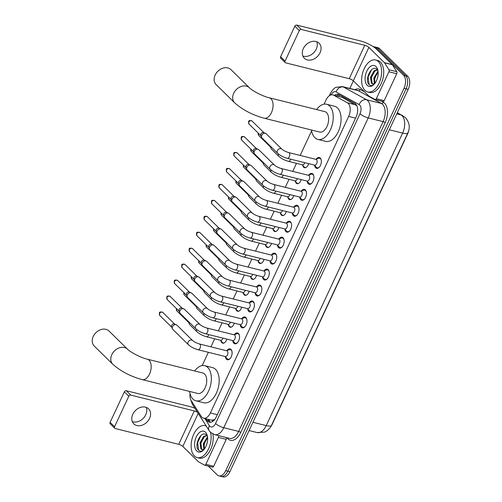 <?xml version="1.0" encoding="UTF-8"?>
<svg xmlns="http://www.w3.org/2000/svg" width="502" height="502" viewBox="0 0 502 502"><rect width="100%" height="100%" fill="white"/><g stroke="black" fill="none" stroke-linecap="round" stroke-linejoin="round"><path stroke-width="0.75" d="M308.655 163.652A5.265 3.031 104 0 1 304.526 167.724A5.265 3.031 104 0 1 303.654 167.216A5.265 3.031 104 0 1 302.737 165.371M301.219 179.603A5.265 3.031 104 0 1 297.09 183.669A5.265 3.031 104 0 1 296.218 183.167A5.265 3.031 104 0 1 295.301 181.322M293.783 195.554A5.265 3.031 104 0 1 289.654 199.62A5.265 3.031 104 0 1 288.775 199.118A5.265 3.031 104 0 1 287.866 197.273M286.347 211.505A5.265 3.031 104 0 1 282.218 215.571A5.265 3.031 104 0 1 281.34 215.069A5.265 3.031 104 0 1 280.423 213.218M278.905 227.45A5.265 3.031 104 0 1 274.776 231.522A5.265 3.031 104 0 1 273.904 231.014A5.265 3.031 104 0 1 272.988 229.169M271.469 243.401A5.265 3.031 104 0 1 267.34 247.473A5.265 3.031 104 0 1 266.468 246.965A5.265 3.031 104 0 1 265.552 245.12M264.033 259.352A5.265 3.031 104 0 1 259.904 263.424A5.265 3.031 104 0 1 259.026 262.916A5.265 3.031 104 0 1 258.116 261.071M256.591 275.303A5.265 3.031 104 0 1 252.462 279.369A5.265 3.031 104 0 1 251.59 278.867A5.265 3.031 104 0 1 250.674 277.022M249.155 291.254A5.265 3.031 104 0 1 245.026 295.32A5.265 3.031 104 0 1 244.154 294.818A5.265 3.031 104 0 1 243.238 292.973M241.719 307.205A5.265 3.031 104 0 1 237.59 311.271A5.265 3.031 104 0 1 236.712 310.769A5.265 3.031 104 0 1 235.802 308.918M234.283 323.15A5.265 3.031 104 0 1 230.154 327.222A5.265 3.031 104 0 1 229.276 326.714A5.265 3.031 104 0 1 228.366 324.869M226.841 339.101A5.265 3.031 104 0 1 222.712 343.173A5.265 3.031 104 0 1 221.84 342.665A5.265 3.031 104 0 1 220.924 340.82M316.16 159.172A5.604 3.219 104 0 1 319.31 157.477A5.604 3.219 104 0 1 320.238 158.017A5.604 3.219 104 0 1 320.816 164.568A5.604 3.219 104 0 1 316.599 168.352A5.604 3.219 104 0 1 315.67 167.812A5.604 3.219 104 0 1 314.616 165.378M308.717 175.123A5.604 3.219 104 0 1 311.867 173.428A5.604 3.219 104 0 1 312.802 173.962A5.604 3.219 104 0 1 313.38 180.513A5.604 3.219 104 0 1 309.163 184.303A5.604 3.219 104 0 1 308.228 183.763A5.604 3.219 104 0 1 307.174 181.322M301.282 191.074A5.604 3.219 104 0 1 304.432 189.379A5.604 3.219 104 0 1 305.36 189.913A5.604 3.219 104 0 1 305.944 196.464A5.604 3.219 104 0 1 301.721 200.254A5.604 3.219 104 0 1 300.792 199.714A5.604 3.219 104 0 1 299.738 197.273M293.846 207.025A5.604 3.219 104 0 1 296.996 205.324A5.604 3.219 104 0 1 297.924 205.864A5.604 3.219 104 0 1 298.508 212.415A5.604 3.219 104 0 1 294.285 216.199A5.604 3.219 104 0 1 293.356 215.665A5.604 3.219 104 0 1 292.302 213.224M286.41 222.976A5.604 3.219 104 0 1 289.56 221.275A5.604 3.219 104 0 1 290.489 221.815A5.604 3.219 104 0 1 291.066 228.366A5.604 3.219 104 0 1 286.849 232.15A5.604 3.219 104 0 1 285.92 231.617A5.604 3.219 104 0 1 284.86 229.176M278.968 238.927A5.604 3.219 104 0 1 282.118 237.226A5.604 3.219 104 0 1 283.053 237.766A5.604 3.219 104 0 1 283.63 244.317A5.604 3.219 104 0 1 279.413 248.101A5.604 3.219 104 0 1 278.478 247.568A5.604 3.219 104 0 1 277.424 245.127M271.532 254.872A5.604 3.219 104 0 1 274.682 253.177A5.604 3.219 104 0 1 275.611 253.717A5.604 3.219 104 0 1 276.194 260.268A5.604 3.219 104 0 1 271.971 264.052A5.604 3.219 104 0 1 271.042 263.512A5.604 3.219 104 0 1 269.988 261.078M264.096 270.823A5.604 3.219 104 0 1 267.246 269.128A5.604 3.219 104 0 1 268.175 269.662A5.604 3.219 104 0 1 268.752 276.213A5.604 3.219 104 0 1 264.535 280.003A5.604 3.219 104 0 1 263.606 279.463A5.604 3.219 104 0 1 262.552 277.022M256.654 286.774A5.604 3.219 104 0 1 259.804 285.08A5.604 3.219 104 0 1 260.739 285.613A5.604 3.219 104 0 1 261.316 292.164A5.604 3.219 104 0 1 257.099 295.954A5.604 3.219 104 0 1 256.164 295.414A5.604 3.219 104 0 1 255.11 292.973M249.218 302.725A5.604 3.219 104 0 1 252.368 301.024A5.604 3.219 104 0 1 253.303 301.564A5.604 3.219 104 0 1 253.88 308.115A5.604 3.219 104 0 1 249.663 311.899A5.604 3.219 104 0 1 248.728 311.365A5.604 3.219 104 0 1 247.674 308.925M241.782 318.676A5.604 3.219 104 0 1 244.932 316.975A5.604 3.219 104 0 1 245.861 317.515A5.604 3.219 104 0 1 246.444 324.066A5.604 3.219 104 0 1 242.221 327.85A5.604 3.219 104 0 1 241.293 327.317A5.604 3.219 104 0 1 240.238 324.876M234.346 334.627A5.604 3.219 104 0 1 237.496 332.926A5.604 3.219 104 0 1 238.425 333.466A5.604 3.219 104 0 1 239.002 340.017A5.604 3.219 104 0 1 234.785 343.801A5.604 3.219 104 0 1 233.857 343.268A5.604 3.219 104 0 1 232.796 340.827M226.904 350.572A5.604 3.219 104 0 1 230.054 348.877A5.604 3.219 104 0 1 230.989 349.417A5.604 3.219 104 0 1 231.566 355.968A5.604 3.219 104 0 1 227.35 359.752A5.604 3.219 104 0 1 226.415 359.212A5.604 3.219 104 0 1 225.36 356.778M190.038 393.675A9.877 5.679 -76 0 0 191.206 400.615L201.189 416.334A9.877 5.679 -76 0 0 201.898 417.225A9.877 5.679 -76 0 0 203.542 418.172A9.877 5.679 -76 0 0 210.382 412.958L348.658 116.426A9.877 5.679 -76 0 0 347.397 102.784L333.623 95.192A9.877 5.679 -76 0 0 332.82 94.872A9.877 5.679 -76 0 0 325.98 100.08L324.072 104.165M203.542 418.172L211.687 420.199L214.266 419.634A3.294 1.895 -76 0 0 214.618 419.622M214.931 419.208A9.877 5.679 104 0 1 214.266 419.634M271.124 426.072A8.885 5.108 -76 0 0 272.348 423.995L407.674 133.783A8.885 5.108 -76 0 0 408.835 130.1M356.828 105.702L342.119 97.306L332.82 94.872M311.623 130.871L300.165 155.432M296.481 163.345L292.729 171.383M289.039 179.289L285.293 187.334M281.603 195.24L277.857 203.279M274.167 211.191L270.415 219.23M266.725 227.142L262.979 235.181M259.289 243.093L255.543 251.132M251.853 259.045L248.101 267.083M244.418 274.989L240.665 283.034M236.975 290.94L233.229 298.979M229.539 306.891L225.793 314.93M222.104 322.842L218.351 330.881M214.661 338.794L210.915 346.832M208.368 352.304L202.168 365.588M373.118 46.567A9.877 5.679 104 0 1 373.733 46.661A9.877 5.679 104 0 1 375.37 47.608L403.583 75.3L405.672 75.821A9.877 5.679 104 0 1 406.099 88.829L227.814 471.171A9.877 5.679 104 0 1 220.968 476.379A9.877 5.679 104 0 0 227.814 471.171L406.099 88.829A9.877 5.679 104 0 0 405.672 75.821L377.466 48.129L405.672 75.821L407.762 76.342A9.877 5.679 104 0 1 408.189 89.35L229.903 471.692A9.877 5.679 104 0 1 223.064 476.9L218.878 475.858A9.877 5.679 104 0 1 217.24 474.911L208.242 466.082M373.733 46.661L375.822 47.182A9.877 5.679 104 0 1 377.466 48.129A9.877 5.679 104 0 0 375.822 47.182L377.912 47.703A9.877 5.679 104 0 1 379.556 48.65L407.762 76.342M206.015 418.787L207.019 420.369A9.877 5.679 -76 0 0 207.734 421.26A9.877 5.679 -76 0 0 209.372 422.207A9.877 5.679 -76 0 0 216.211 416.999L356.106 117.004A9.877 5.679 -76 0 0 354.845 103.362L339.007 94.627A9.877 5.679 -76 0 0 338.197 94.307A9.877 5.679 -76 0 0 334.545 95.298M210.463 422.295A9.877 5.679 104 0 1 209.823 421.78A9.877 5.679 104 0 1 209.108 420.889L208.104 419.308M403.583 75.3A9.877 5.679 104 0 1 404.01 88.308L225.724 470.65A9.877 5.679 104 0 1 218.878 475.858M349.838 88.446L353.377 80.86M336.635 95.819A9.877 5.679 104 0 1 339.214 94.74M210.545 432.36A16.459 9.463 104 0 1 207.966 450.062A16.459 9.463 104 0 1 197.148 457.579A16.459 9.463 104 0 1 194.412 456.004A16.459 9.463 104 0 1 192.712 436.753A16.459 9.463 104 0 1 205.105 425.633A16.459 9.463 104 0 1 206.228 426.054M212.886 434.017A16.459 9.463 104 0 1 209.748 451.147A16.459 9.463 104 0 1 199.238 458.1L197.148 457.579M196.746 450.991A10.73 6.168 104 0 1 196.282 436.853A10.73 6.168 104 0 1 205.5 432.222A10.73 6.168 104 0 1 207.175 435.247A10.73 6.168 104 0 1 203.486 450.062A10.73 6.168 104 0 1 196.746 450.991M207.47 436.527L206.554 435.152C201.396 429.342 193.647 445.525 198.441 450.037C199.664 451.392 201.139 451.543 202.852 450.489L203.787 449.742M206.906 435.567L204.414 436.665L200.831 443.034L201.666 449.001L202.375 449.547M206.749 435.366L203.586 436.458L199.997 442.827L200.831 448.794L201.653 449.384A7.442 4.28 104 0 0 201.942 449.478A7.442 4.28 104 0 0 204.483 448.882M207.602 437.606L204.145 443.862L204.408 448.926M207.514 436.853L203.316 443.655L203.862 449.24M207.295 442.281L206.554 444.923M204.113 449.353L201.653 449.384M206.115 439.25L204.251 444.345L203.994 447.426M202.795 438.422L200.938 443.517L200.674 446.604M201.026 435.416L197.619 442.689L198.692 450.313M146.277 407.379A10.536 8.164 -45.5 0 1 145.775 414.727A10.536 8.164 -45.5 0 1 132.315 421.605M132.817 414.257A10.536 8.164 134.5 0 0 133.802 423.857A10.536 8.164 134.5 0 0 149.54 418.423A10.536 8.164 134.5 0 0 148.561 408.823A10.536 8.164 134.5 0 0 132.817 414.257M226.402 437.587A1.644 0.948 104 0 1 226.239 439.363L218.401 437.411L205.845 464.331L213.689 466.283A1.644 0.948 104 0 1 212.547 467.155A1.644 0.948 104 0 1 212.415 467.098M226.239 439.363L213.689 466.283M194.927 408.258A13.165 3.451 25 0 0 189.831 406.557L126.322 390.738L130.777 395.112L194.28 410.931A3.294 0.866 -155 0 1 197.556 412.393M114.72 428.244L110.264 423.87A1.644 1.274 -45.5 0 1 110.114 422.37L114.569 426.744A1.644 1.274 134.5 0 0 114.72 428.244A1.644 1.274 134.5 0 0 115.203 428.513L178.712 444.326A3.294 0.866 -155 0 1 182.81 446.435L198.334 461.677A1.644 0.948 -76 0 0 198.472 461.784L204.571 465.147A1.644 0.948 -76 0 0 204.709 465.203A1.644 0.948 -76 0 0 205.845 464.331M130.777 395.112A1.644 1.274 134.5 0 0 128.801 396.229L124.345 391.855L110.114 422.37M124.345 391.855A1.644 1.274 -45.5 0 1 126.322 390.738M128.801 396.229L114.569 426.744M218.401 437.411A1.644 0.948 -76 0 0 218.565 435.636M378.339 61.57A16.459 9.463 104 0 1 380.039 80.816A16.459 9.463 104 0 1 367.646 91.935A16.459 9.463 104 0 1 364.91 90.36A16.459 9.463 104 0 1 363.21 71.115A16.459 9.463 104 0 1 375.603 59.995A16.459 9.463 104 0 1 378.339 61.57M375.603 59.995L377.692 60.516A16.459 9.463 104 0 1 380.428 62.091A16.459 9.463 104 0 1 382.129 81.337A16.459 9.463 104 0 1 369.736 92.456L367.646 91.935M367.251 85.353A10.73 6.168 104 0 1 366.786 71.215A10.73 6.168 104 0 1 376.004 66.578A10.73 6.168 104 0 1 377.68 69.609A10.73 6.168 104 0 1 373.99 84.424A10.73 6.168 104 0 1 367.251 85.353M377.968 70.889L377.058 69.508C371.894 63.704 364.151 79.887 368.939 84.399C370.169 85.754 371.637 85.905 373.356 84.844L374.285 84.104M377.404 69.929L374.919 71.027L371.329 77.396L372.164 83.363L372.873 83.903M377.247 69.728L374.084 70.82L370.501 77.189L371.336 83.156L372.158 83.746A7.442 4.28 104 0 0 372.44 83.834A7.442 4.28 104 0 0 374.988 83.238M378.1 71.962L374.649 78.218L374.912 83.288M378.019 71.209L373.821 78.017L374.36 83.596M377.799 76.643L377.058 79.285M374.617 83.715L372.158 83.746M376.619 73.606L374.756 78.707L374.498 81.788M373.3 72.777L371.436 77.879L371.179 80.96M371.53 69.778L368.117 77.051L369.196 84.669M109.003 331.019A10.536 8.164 134.5 0 0 93.259 336.453A10.536 8.164 134.5 0 0 94.244 346.054L112.806 364.276A10.536 8.164 -45.5 0 1 111.82 354.676A10.536 8.164 -45.5 0 1 127.564 349.241L109.003 331.019M147.318 359.187A10.536 6.055 -76 0 1 149.069 360.191A10.536 6.055 -76 0 1 149.521 374.072A10.536 6.055 -76 0 1 142.229 379.631L197.788 393.468A10.536 6.055 -76 0 0 205.72 386.352A10.536 6.055 -76 0 0 204.628 374.034A10.536 6.055 -76 0 0 202.883 373.024L147.318 359.187C141.075 357.895 129.805 351.846 127.564 349.241M194.663 370.978A18.103 10.41 104 0 1 204.709 365.676A18.103 10.41 104 0 1 207.721 367.414A18.103 10.41 104 0 1 209.591 388.586A18.103 10.41 104 0 1 195.956 400.816A18.103 10.41 104 0 1 192.95 399.084A18.103 10.41 104 0 1 189.574 391.422M204.709 365.676L212.553 367.627A18.103 10.41 104 0 1 215.559 369.365A18.103 10.41 104 0 1 217.435 390.537A18.103 10.41 104 0 1 203.799 402.767L195.956 400.816M230.907 69.602A10.536 8.164 134.5 0 0 215.163 75.036A10.536 8.164 134.5 0 0 216.149 84.637L234.704 102.854A10.536 8.164 -45.5 0 1 233.719 93.253A10.536 8.164 -45.5 0 1 249.463 87.819L230.907 69.602M269.223 97.764A10.536 6.055 -76 0 1 270.967 98.775A10.536 6.055 -76 0 1 271.425 112.655A10.536 6.055 -76 0 1 264.127 118.208L319.692 132.051A10.536 6.055 -76 0 0 327.624 124.935A10.536 6.055 -76 0 0 326.532 112.617A10.536 6.055 -76 0 0 324.781 111.607L269.223 97.764C262.979 96.472 251.703 90.423 249.463 87.819M316.567 109.561A18.103 10.41 104 0 1 326.614 104.259A18.103 10.41 104 0 1 329.619 105.991A18.103 10.41 104 0 1 331.496 127.163A18.103 10.41 104 0 1 317.86 139.399A18.103 10.41 104 0 1 314.854 137.661A18.103 10.41 104 0 1 311.472 130.005M326.614 104.259L334.451 106.211A18.103 10.41 104 0 1 337.463 107.943A18.103 10.41 104 0 1 339.333 129.114A18.103 10.41 104 0 1 325.698 141.351L317.86 139.399M227.073 358.61A4.938 2.836 -76 0 0 227.136 358.692A4.938 2.836 -76 0 0 227.211 358.761A4.938 2.836 -76 0 0 228.033 359.237A4.938 2.836 -76 0 0 230.161 358.484M231.943 351.312A4.938 2.836 -76 0 0 231.24 350.126A4.938 2.836 -76 0 0 230.418 349.656A4.938 2.836 -76 0 0 229.376 349.718L226.502 350.716M225.373 356.539A2.962 1.701 -76 0 0 227.601 354.537A2.962 1.701 -76 0 0 227.299 351.074A2.962 1.701 -76 0 0 226.804 350.791L199.413 343.964A2.962 1.701 -76 0 1 199.909 344.253A2.962 1.701 -76 0 1 200.11 347.986A2.962 1.701 -76 0 1 197.983 349.718L225.373 356.539M192.58 340.513A2.962 2.297 -45.5 0 0 188.231 341.875A2.962 2.297 -45.5 0 0 188.15 342.038A2.962 2.297 -45.5 0 0 188.426 344.736L172.776 329.375A2.962 2.297 -45.5 0 1 172.374 328.785A2.962 2.297 -45.5 0 1 172.5 326.676A2.962 2.297 -45.5 0 1 176.064 324.668A2.962 2.297 -45.5 0 1 176.327 324.756A2.962 2.297 -45.5 0 1 176.93 325.145L192.58 340.513C194.199 341.912 196.483 343.067 199.413 343.964M172.374 328.785L171.577 326.902A2.14 1.657 -45.5 0 1 171.671 325.384A2.14 1.657 -45.5 0 1 174.244 323.934A2.14 1.657 -45.5 0 1 174.432 323.997A2.14 1.657 -45.5 0 1 174.614 324.085M234.509 342.659A4.938 2.836 -76 0 0 234.578 342.74A4.938 2.836 -76 0 0 234.647 342.816A4.938 2.836 -76 0 0 235.469 343.286A4.938 2.836 -76 0 0 237.597 342.533M239.385 335.361A4.938 2.836 -76 0 0 238.676 334.175A4.938 2.836 -76 0 0 237.854 333.704A4.938 2.836 -76 0 0 236.812 333.767L233.945 334.765M232.809 340.588A2.962 1.701 -76 0 0 235.043 338.586A2.962 1.701 -76 0 0 234.735 335.123A2.962 1.701 -76 0 0 234.239 334.84L206.855 328.019A2.962 1.701 -76 0 1 207.345 328.302A2.962 1.701 -76 0 1 207.546 332.035A2.962 1.701 -76 0 1 205.418 333.767L232.809 340.588M200.016 324.562A2.962 2.297 -45.5 0 0 195.667 325.93A2.962 2.297 -45.5 0 0 195.585 326.087A2.962 2.297 -45.5 0 0 195.868 328.791L180.218 313.424A2.962 2.297 -45.5 0 1 179.816 312.834A2.962 2.297 -45.5 0 1 179.942 310.725A2.962 2.297 -45.5 0 1 183.5 308.724A2.962 2.297 -45.5 0 1 183.763 308.805A2.962 2.297 -45.5 0 1 184.366 309.201L200.016 324.562C201.641 325.967 203.919 327.116 206.855 328.019M179.816 312.834L179.019 310.951A2.14 1.657 -45.5 0 1 179.107 309.433A2.14 1.657 -45.5 0 1 181.68 307.983A2.14 1.657 -45.5 0 1 181.868 308.046A2.14 1.657 -45.5 0 1 182.057 308.134M241.945 326.714A4.938 2.836 -76 0 0 242.014 326.789A4.938 2.836 -76 0 0 242.083 326.865A4.938 2.836 -76 0 0 242.905 327.335A4.938 2.836 -76 0 0 245.032 326.589M246.821 319.41A4.938 2.836 -76 0 0 246.112 318.224A4.938 2.836 -76 0 0 245.296 317.753A4.938 2.836 -76 0 0 244.248 317.816L241.38 318.814M240.245 324.637A2.962 1.701 -76 0 0 242.479 322.635A2.962 1.701 -76 0 0 242.171 319.172A2.962 1.701 -76 0 0 241.682 318.889L214.291 312.068A2.962 1.701 -76 0 1 214.781 312.351A2.962 1.701 -76 0 1 214.981 316.091A2.962 1.701 -76 0 1 212.861 317.816L240.245 324.637M207.452 308.611A2.962 2.297 -45.5 0 0 203.109 309.979A2.962 2.297 -45.5 0 0 203.028 310.136A2.962 2.297 -45.5 0 0 203.304 312.84L187.654 297.479A2.962 2.297 -45.5 0 1 187.252 296.883A2.962 2.297 -45.5 0 1 187.378 294.774A2.962 2.297 -45.5 0 1 190.936 292.773A2.962 2.297 -45.5 0 1 191.206 292.854A2.962 2.297 -45.5 0 1 191.802 293.25L207.452 308.611C209.077 310.016 211.355 311.165 214.291 312.068M187.252 296.883L186.455 295A2.14 1.657 -45.5 0 1 186.543 293.482A2.14 1.657 -45.5 0 1 189.116 292.032A2.14 1.657 -45.5 0 1 189.31 292.095A2.14 1.657 -45.5 0 1 189.492 292.183M249.381 310.763A4.938 2.836 -76 0 0 249.45 310.838A4.938 2.836 -76 0 0 249.525 310.914A4.938 2.836 -76 0 0 250.341 311.384A4.938 2.836 -76 0 0 252.468 310.638M254.257 303.465A4.938 2.836 -76 0 0 253.554 302.273A4.938 2.836 -76 0 0 252.732 301.802A4.938 2.836 -76 0 0 251.684 301.865L248.816 302.863M247.687 308.686A2.962 1.701 -76 0 0 249.914 306.684A2.962 1.701 -76 0 0 249.607 303.221A2.962 1.701 -76 0 0 249.117 302.938L221.727 296.117A2.962 1.701 -76 0 1 222.223 296.4A2.962 1.701 -76 0 1 222.424 300.14A2.962 1.701 -76 0 1 220.296 301.865L247.687 308.686M214.894 292.66A2.962 2.297 -45.5 0 0 210.545 294.028A2.962 2.297 -45.5 0 0 210.463 294.191A2.962 2.297 -45.5 0 0 210.74 296.889L195.09 281.528A2.962 2.297 -45.5 0 1 194.688 280.932A2.962 2.297 -45.5 0 1 194.814 278.83A2.962 2.297 -45.5 0 1 198.378 276.822A2.962 2.297 -45.5 0 1 198.641 276.909A2.962 2.297 -45.5 0 1 199.244 277.299L214.894 292.66C216.513 294.065 218.797 295.214 221.727 296.117M194.688 280.932L193.891 279.056A2.14 1.657 -45.5 0 1 193.985 277.531A2.14 1.657 -45.5 0 1 196.552 276.081A2.14 1.657 -45.5 0 1 196.746 276.144A2.14 1.657 -45.5 0 1 196.928 276.238M256.823 294.812A4.938 2.836 -76 0 0 256.892 294.887A4.938 2.836 -76 0 0 256.961 294.963A4.938 2.836 -76 0 0 257.783 295.433A4.938 2.836 -76 0 0 259.91 294.687M261.693 287.514A4.938 2.836 -76 0 0 260.99 286.328A4.938 2.836 -76 0 0 260.168 285.851A4.938 2.836 -76 0 0 259.126 285.92L256.252 286.912M255.123 292.741A2.962 1.701 -76 0 0 257.357 290.74A2.962 1.701 -76 0 0 257.049 287.269A2.962 1.701 -76 0 0 256.553 286.987L229.163 280.166A2.962 1.701 -76 0 1 229.659 280.449A2.962 1.701 -76 0 1 229.86 284.188A2.962 1.701 -76 0 1 227.732 285.914L255.123 292.741M222.33 276.709A2.962 2.297 -45.5 0 0 217.981 278.077A2.962 2.297 -45.5 0 0 217.899 278.24A2.962 2.297 -45.5 0 0 218.175 280.938L202.532 265.577A2.962 2.297 -45.5 0 1 202.124 264.981A2.962 2.297 -45.5 0 1 202.25 262.879A2.962 2.297 -45.5 0 1 205.814 260.871A2.962 2.297 -45.5 0 1 206.077 260.958A2.962 2.297 -45.5 0 1 206.68 261.347L222.33 276.709C223.955 278.114 226.233 279.269 229.163 280.166M202.124 264.981L201.327 263.104A2.14 1.657 -45.5 0 1 201.421 261.58A2.14 1.657 -45.5 0 1 203.994 260.136A2.14 1.657 -45.5 0 1 204.182 260.193A2.14 1.657 -45.5 0 1 204.37 260.287M264.259 278.861A4.938 2.836 -76 0 0 264.328 278.936A4.938 2.836 -76 0 0 264.397 279.012A4.938 2.836 -76 0 0 265.219 279.488A4.938 2.836 -76 0 0 267.346 278.735M269.135 271.563A4.938 2.836 -76 0 0 268.426 270.377A4.938 2.836 -76 0 0 267.604 269.9A4.938 2.836 -76 0 0 266.562 269.969L263.694 270.961M262.559 276.79A2.962 1.701 -76 0 0 264.792 274.789A2.962 1.701 -76 0 0 264.485 271.325A2.962 1.701 -76 0 0 263.996 271.036L236.605 264.215A2.962 1.701 -76 0 1 237.095 264.498A2.962 1.701 -76 0 1 237.295 268.237A2.962 1.701 -76 0 1 235.174 269.969L262.559 276.79M229.765 260.758A2.962 2.297 -45.5 0 0 225.417 262.126A2.962 2.297 -45.5 0 0 225.342 262.289A2.962 2.297 -45.5 0 0 225.618 264.987L209.968 249.626A2.962 2.297 -45.5 0 1 209.566 249.03A2.962 2.297 -45.5 0 1 209.692 246.928A2.962 2.297 -45.5 0 1 213.25 244.92A2.962 2.297 -45.5 0 1 213.513 245.007A2.962 2.297 -45.5 0 1 214.116 245.396L229.765 260.758C231.391 262.163 233.668 263.318 236.605 264.215M209.566 249.03L208.769 247.153A2.14 1.657 -45.5 0 1 208.857 245.635A2.14 1.657 -45.5 0 1 211.43 244.185A2.14 1.657 -45.5 0 1 211.624 244.248A2.14 1.657 -45.5 0 1 211.806 244.336M271.695 262.91A4.938 2.836 -76 0 0 271.764 262.992A4.938 2.836 -76 0 0 271.839 263.061A4.938 2.836 -76 0 0 272.655 263.537A4.938 2.836 -76 0 0 274.782 262.784M276.571 255.612A4.938 2.836 -76 0 0 275.862 254.426A4.938 2.836 -76 0 0 275.046 253.956A4.938 2.836 -76 0 0 273.998 254.018L271.13 255.016M270.001 260.839A2.962 1.701 -76 0 0 272.228 258.837A2.962 1.701 -76 0 0 271.921 255.374A2.962 1.701 -76 0 0 271.431 255.091L244.041 248.264A2.962 1.701 -76 0 1 244.53 248.553A2.962 1.701 -76 0 1 244.738 252.286A2.962 1.701 -76 0 1 242.61 254.018L270.001 260.839M237.201 244.813A2.962 2.297 -45.5 0 0 232.859 246.175A2.962 2.297 -45.5 0 0 232.777 246.338A2.962 2.297 -45.5 0 0 233.053 249.036L217.404 233.675A2.962 2.297 -45.5 0 1 217.002 233.085A2.962 2.297 -45.5 0 1 217.128 230.976A2.962 2.297 -45.5 0 1 220.685 228.968A2.962 2.297 -45.5 0 1 220.955 229.056A2.962 2.297 -45.5 0 1 221.558 229.445L237.201 244.813C238.826 246.212 241.104 247.367 244.041 248.264M217.002 233.085L216.205 231.202A2.14 1.657 -45.5 0 1 216.299 229.684A2.14 1.657 -45.5 0 1 218.866 228.234A2.14 1.657 -45.5 0 1 219.06 228.297A2.14 1.657 -45.5 0 1 219.242 228.385M279.131 246.959A4.938 2.836 -76 0 0 279.2 247.04A4.938 2.836 -76 0 0 279.275 247.116A4.938 2.836 -76 0 0 280.097 247.586A4.938 2.836 -76 0 0 282.224 246.833M284.007 239.661A4.938 2.836 -76 0 0 283.304 238.475A4.938 2.836 -76 0 0 282.482 238.004A4.938 2.836 -76 0 0 281.44 238.067L278.566 239.065M277.437 244.888A2.962 1.701 -76 0 0 279.664 242.886A2.962 1.701 -76 0 0 279.363 239.423A2.962 1.701 -76 0 0 278.867 239.14L251.477 232.319A2.962 1.701 -76 0 1 251.973 232.602A2.962 1.701 -76 0 1 252.173 236.335A2.962 1.701 -76 0 1 250.046 238.067L277.437 244.888M244.643 228.862A2.962 2.297 -45.5 0 0 240.295 230.23A2.962 2.297 -45.5 0 0 240.213 230.387A2.962 2.297 -45.5 0 0 240.489 233.091L224.84 217.73A2.962 2.297 -45.5 0 1 224.438 217.134A2.962 2.297 -45.5 0 1 224.563 215.025A2.962 2.297 -45.5 0 1 228.128 213.024A2.962 2.297 -45.5 0 1 228.391 213.105A2.962 2.297 -45.5 0 1 228.994 213.501L244.643 228.862C246.262 230.267 248.546 231.416 251.477 232.319M224.438 217.134L223.641 215.251A2.14 1.657 -45.5 0 1 223.735 213.733A2.14 1.657 -45.5 0 1 226.308 212.283A2.14 1.657 -45.5 0 1 226.496 212.346A2.14 1.657 -45.5 0 1 226.678 212.434M286.573 231.014A4.938 2.836 -76 0 0 286.642 231.089A4.938 2.836 -76 0 0 286.711 231.165A4.938 2.836 -76 0 0 287.533 231.635A4.938 2.836 -76 0 0 289.66 230.889M291.449 223.71A4.938 2.836 -76 0 0 290.74 222.524A4.938 2.836 -76 0 0 289.918 222.053A4.938 2.836 -76 0 0 288.876 222.116L286.008 223.114M284.872 228.937A2.962 1.701 -76 0 0 287.106 226.935A2.962 1.701 -76 0 0 286.799 223.472A2.962 1.701 -76 0 0 286.303 223.189L258.919 216.368A2.962 1.701 -76 0 1 259.408 216.651A2.962 1.701 -76 0 1 259.609 220.391A2.962 1.701 -76 0 1 257.482 222.116L284.872 228.937M252.079 212.911A2.962 2.297 -45.5 0 0 247.731 214.279A2.962 2.297 -45.5 0 0 247.649 214.442A2.962 2.297 -45.5 0 0 247.925 217.14L232.282 201.779A2.962 2.297 -45.5 0 1 231.88 201.183A2.962 2.297 -45.5 0 1 232.006 199.074A2.962 2.297 -45.5 0 1 235.563 197.073A2.962 2.297 -45.5 0 1 235.827 197.154A2.962 2.297 -45.5 0 1 236.429 197.55L252.079 212.911C253.705 214.316 255.982 215.465 258.919 216.368M231.88 201.183L231.083 199.3A2.14 1.657 -45.5 0 1 231.171 197.782A2.14 1.657 -45.5 0 1 233.744 196.332A2.14 1.657 -45.5 0 1 233.932 196.395A2.14 1.657 -45.5 0 1 234.12 196.483M294.009 215.063A4.938 2.836 -76 0 0 294.078 215.138A4.938 2.836 -76 0 0 294.147 215.214A4.938 2.836 -76 0 0 294.969 215.684A4.938 2.836 -76 0 0 297.096 214.938M298.885 207.765A4.938 2.836 -76 0 0 298.175 206.573A4.938 2.836 -76 0 0 297.36 206.102A4.938 2.836 -76 0 0 296.312 206.165L293.444 207.163M292.308 212.986A2.962 1.701 -76 0 0 294.542 210.984A2.962 1.701 -76 0 0 294.235 207.521A2.962 1.701 -76 0 0 293.745 207.238L266.355 200.417A2.962 1.701 -76 0 1 266.844 200.7A2.962 1.701 -76 0 1 267.045 204.439A2.962 1.701 -76 0 1 264.924 206.165L292.308 212.986M259.515 196.96A2.962 2.297 -45.5 0 0 255.173 198.328A2.962 2.297 -45.5 0 0 255.091 198.491A2.962 2.297 -45.5 0 0 255.367 201.189L239.718 185.828A2.962 2.297 -45.5 0 1 239.316 185.232A2.962 2.297 -45.5 0 1 239.441 183.13A2.962 2.297 -45.5 0 1 242.999 181.122A2.962 2.297 -45.5 0 1 243.263 181.209A2.962 2.297 -45.5 0 1 243.865 181.598L259.515 196.96C261.14 198.365 263.418 199.514 266.355 200.417M239.316 185.232L238.519 183.355A2.14 1.657 -45.5 0 1 238.607 181.831A2.14 1.657 -45.5 0 1 241.18 180.381A2.14 1.657 -45.5 0 1 241.374 180.444A2.14 1.657 -45.5 0 1 241.556 180.538M301.445 199.112A4.938 2.836 -76 0 0 301.514 199.187A4.938 2.836 -76 0 0 301.589 199.263A4.938 2.836 -76 0 0 302.405 199.733A4.938 2.836 -76 0 0 304.532 198.987M306.32 191.814A4.938 2.836 -76 0 0 305.618 190.628A4.938 2.836 -76 0 0 304.796 190.151A4.938 2.836 -76 0 0 303.748 190.22L300.88 191.212M299.75 197.041A2.962 1.701 -76 0 0 301.978 195.04A2.962 1.701 -76 0 0 301.671 191.569A2.962 1.701 -76 0 0 301.181 191.287L273.791 184.466A2.962 1.701 -76 0 1 274.287 184.749A2.962 1.701 -76 0 1 274.487 188.488A2.962 1.701 -76 0 1 272.36 190.214L299.75 197.041M266.957 181.009A2.962 2.297 -45.5 0 0 262.609 182.377A2.962 2.297 -45.5 0 0 262.527 182.54A2.962 2.297 -45.5 0 0 262.803 185.238L247.153 169.877A2.962 2.297 -45.5 0 1 246.752 169.281A2.962 2.297 -45.5 0 1 246.877 167.179A2.962 2.297 -45.5 0 1 250.435 165.171A2.962 2.297 -45.5 0 1 250.705 165.258A2.962 2.297 -45.5 0 1 251.307 165.647L266.957 181.009C268.576 182.414 270.854 183.569 273.791 184.466M246.752 169.281L245.955 167.404A2.14 1.657 -45.5 0 1 246.049 165.88A2.14 1.657 -45.5 0 1 248.615 164.436A2.14 1.657 -45.5 0 1 248.81 164.493A2.14 1.657 -45.5 0 1 248.992 164.587M308.887 183.161A4.938 2.836 -76 0 0 308.956 183.236A4.938 2.836 -76 0 0 309.025 183.312A4.938 2.836 -76 0 0 309.847 183.788A4.938 2.836 -76 0 0 311.974 183.035M313.756 175.863A4.938 2.836 -76 0 0 313.053 174.677A4.938 2.836 -76 0 0 312.231 174.2A4.938 2.836 -76 0 0 311.19 174.269L308.316 175.261M307.186 181.09A2.962 1.701 -76 0 0 309.414 179.088A2.962 1.701 -76 0 0 309.113 175.625A2.962 1.701 -76 0 0 308.617 175.336L281.227 168.515A2.962 1.701 -76 0 1 281.722 168.797A2.962 1.701 -76 0 1 281.923 172.537A2.962 1.701 -76 0 1 279.796 174.269L307.186 181.09M274.393 165.058A2.962 2.297 -45.5 0 0 270.045 166.426A2.962 2.297 -45.5 0 0 269.963 166.589A2.962 2.297 -45.5 0 0 270.239 169.287L254.589 153.926A2.962 2.297 -45.5 0 1 254.188 153.33A2.962 2.297 -45.5 0 1 254.313 151.227A2.962 2.297 -45.5 0 1 257.877 149.219A2.962 2.297 -45.5 0 1 258.141 149.307A2.962 2.297 -45.5 0 1 258.743 149.696L274.393 165.058C276.018 166.463 278.296 167.618 281.227 168.515M254.188 153.33L253.391 151.453A2.14 1.657 -45.5 0 1 253.485 149.935A2.14 1.657 -45.5 0 1 256.058 148.485A2.14 1.657 -45.5 0 1 256.246 148.548A2.14 1.657 -45.5 0 1 256.428 148.636M316.323 167.21A4.938 2.836 -76 0 0 316.392 167.292A4.938 2.836 -76 0 0 316.461 167.361A4.938 2.836 -76 0 0 317.283 167.837A4.938 2.836 -76 0 0 319.41 167.084M321.198 159.912A4.938 2.836 -76 0 0 320.489 158.726A4.938 2.836 -76 0 0 319.667 158.255A4.938 2.836 -76 0 0 318.626 158.318L315.758 159.316M314.622 165.139A2.962 1.701 -76 0 0 316.856 163.137A2.962 1.701 -76 0 0 316.549 159.674A2.962 1.701 -76 0 0 316.053 159.391L288.669 152.564A2.962 1.701 -76 0 1 289.158 152.853A2.962 1.701 -76 0 1 289.359 156.586A2.962 1.701 -76 0 1 287.232 158.318L314.622 165.139M281.829 149.113A2.962 2.297 -45.5 0 0 277.48 150.475A2.962 2.297 -45.5 0 0 277.405 150.638A2.962 2.297 -45.5 0 0 277.681 153.336L262.031 137.975A2.962 2.297 -45.5 0 1 261.63 137.385A2.962 2.297 -45.5 0 1 261.755 135.276A2.962 2.297 -45.5 0 1 265.313 133.268A2.962 2.297 -45.5 0 1 265.577 133.356A2.962 2.297 -45.5 0 1 266.179 133.745L281.829 149.113C283.454 150.512 285.732 151.667 288.669 152.564M261.63 137.385L260.833 135.502A2.14 1.657 -45.5 0 1 260.921 133.984A2.14 1.657 -45.5 0 1 263.494 132.534A2.14 1.657 -45.5 0 1 263.682 132.597A2.14 1.657 -45.5 0 1 263.87 132.685M222.355 342.358A4.938 2.836 -76 0 0 222.424 342.433A4.938 2.836 -76 0 0 222.499 342.508A4.938 2.836 -76 0 0 223.315 342.985A4.938 2.836 -76 0 0 224.099 342.991M196.577 329.425A2.962 2.297 -45.5 0 0 196.991 331.791C199.564 334.062 202.752 335.719 206.548 336.767L220.66 340.287A2.962 1.701 -76 0 0 222.938 338.128M196.991 331.791L189.775 324.706A2.962 2.297 -45.5 0 1 189.373 324.116A2.962 2.297 -45.5 0 1 189.348 322.391M189.373 324.116L188.576 322.234A2.14 1.657 -45.5 0 1 188.457 321.518M229.797 326.407A4.938 2.836 -76 0 0 229.86 326.488A4.938 2.836 -76 0 0 229.935 326.557A4.938 2.836 -76 0 0 230.757 327.034A4.938 2.836 -76 0 0 231.535 327.04M204.013 313.48A2.962 2.297 -45.5 0 0 204.427 315.84C207 318.111 210.187 319.768 213.984 320.822L228.096 324.336A2.962 1.701 -76 0 0 230.38 322.177M204.427 315.84L197.211 308.761A2.962 2.297 -45.5 0 1 196.809 308.165A2.962 2.297 -45.5 0 1 196.784 306.44M196.809 308.165L196.012 306.283A2.14 1.657 -45.5 0 1 195.893 305.567M237.233 310.456A4.938 2.836 -76 0 0 237.302 310.537A4.938 2.836 -76 0 0 237.371 310.612A4.938 2.836 -76 0 0 238.193 311.083A4.938 2.836 -76 0 0 238.977 311.089M211.455 297.529A2.962 2.297 -45.5 0 0 211.863 299.895C214.442 302.16 217.623 303.817 221.42 304.871L235.532 308.385A2.962 1.701 -76 0 0 237.816 306.233M211.863 299.895L204.647 292.81A2.962 2.297 -45.5 0 1 204.245 292.214A2.962 2.297 -45.5 0 1 204.22 290.489M204.245 292.214L203.448 290.332A2.14 1.657 -45.5 0 1 203.335 289.616M244.669 294.511A4.938 2.836 -76 0 0 244.738 294.586A4.938 2.836 -76 0 0 244.807 294.661A4.938 2.836 -76 0 0 245.629 295.132A4.938 2.836 -76 0 0 246.413 295.138M218.891 281.578A2.962 2.297 -45.5 0 0 219.305 283.944C221.878 286.209 225.065 287.872 228.856 288.92L242.968 292.434A2.962 1.701 -76 0 0 245.252 290.281M219.305 283.944L212.089 276.859A2.962 2.297 -45.5 0 1 211.687 276.263A2.962 2.297 -45.5 0 1 211.662 274.538M211.687 276.263L210.89 274.387A2.14 1.657 -45.5 0 1 210.771 273.665M252.104 278.56A4.938 2.836 -76 0 0 252.173 278.635A4.938 2.836 -76 0 0 252.249 278.71A4.938 2.836 -76 0 0 253.064 279.181A4.938 2.836 -76 0 0 253.849 279.194M226.327 265.627A2.962 2.297 -45.5 0 0 226.741 267.993C229.314 270.258 232.501 271.921 236.298 272.969L250.41 276.483A2.962 1.701 -76 0 0 252.688 274.33M226.741 267.993L219.525 260.908A2.962 2.297 -45.5 0 1 219.123 260.312A2.962 2.297 -45.5 0 1 219.098 258.593M219.123 260.312L218.326 258.436A2.14 1.657 -45.5 0 1 218.207 257.714M259.547 262.609A4.938 2.836 -76 0 0 259.616 262.684A4.938 2.836 -76 0 0 259.685 262.759A4.938 2.836 -76 0 0 260.507 263.23A4.938 2.836 -76 0 0 261.285 263.243M233.769 249.676A2.962 2.297 -45.5 0 0 234.177 252.042C236.756 254.307 239.937 255.97 243.734 257.018L257.846 260.532A2.962 1.701 -76 0 0 260.13 258.379M234.177 252.042L226.96 244.957A2.962 2.297 -45.5 0 1 226.559 244.361A2.962 2.297 -45.5 0 1 226.534 242.642M226.559 244.361L225.762 242.485A2.14 1.657 -45.5 0 1 225.643 241.769M266.982 246.658A4.938 2.836 -76 0 0 267.051 246.733A4.938 2.836 -76 0 0 267.12 246.808A4.938 2.836 -76 0 0 267.942 247.285A4.938 2.836 -76 0 0 268.727 247.291M241.205 233.725A2.962 2.297 -45.5 0 0 241.613 236.091C244.192 238.362 247.373 240.019 251.169 241.067L265.282 244.587A2.962 1.701 -76 0 0 267.566 242.428M241.613 236.091L234.396 229.006A2.962 2.297 -45.5 0 1 233.995 228.416A2.962 2.297 -45.5 0 1 233.97 226.691M233.995 228.416L233.198 226.534A2.14 1.657 -45.5 0 1 233.085 225.818M274.418 230.707A4.938 2.836 -76 0 0 274.487 230.788A4.938 2.836 -76 0 0 274.563 230.857A4.938 2.836 -76 0 0 275.378 231.334A4.938 2.836 -76 0 0 276.163 231.34M248.641 217.78A2.962 2.297 -45.5 0 0 249.055 220.14C251.627 222.411 254.815 224.068 258.612 225.122L272.724 228.636A2.962 1.701 -76 0 0 275.002 226.477M249.055 220.14L241.838 213.061A2.962 2.297 -45.5 0 1 241.437 212.465A2.962 2.297 -45.5 0 1 241.412 210.74M241.437 212.465L240.64 210.583A2.14 1.657 -45.5 0 1 240.521 209.867M281.854 214.756A4.938 2.836 -76 0 0 281.923 214.837A4.938 2.836 -76 0 0 281.998 214.912A4.938 2.836 -76 0 0 282.821 215.383A4.938 2.836 -76 0 0 283.599 215.389M256.076 201.829A2.962 2.297 -45.5 0 0 256.491 204.195C259.063 206.46 262.251 208.117 266.047 209.171L280.16 212.685A2.962 1.701 -76 0 0 282.444 210.533M256.491 204.195L249.274 197.11A2.962 2.297 -45.5 0 1 248.873 196.514A2.962 2.297 -45.5 0 1 248.848 194.789M248.873 196.514L248.076 194.632A2.14 1.657 -45.5 0 1 247.957 193.916M289.296 198.811A4.938 2.836 -76 0 0 289.365 198.886A4.938 2.836 -76 0 0 289.434 198.961A4.938 2.836 -76 0 0 290.256 199.432A4.938 2.836 -76 0 0 291.041 199.438M263.519 185.878A2.962 2.297 -45.5 0 0 263.926 188.244C266.506 190.509 269.687 192.172 273.483 193.22L287.596 196.734A2.962 1.701 -76 0 0 289.88 194.581M263.926 188.244L256.71 181.159A2.962 2.297 -45.5 0 1 256.309 180.563A2.962 2.297 -45.5 0 1 256.284 178.837M256.309 180.563L255.512 178.687A2.14 1.657 -45.5 0 1 255.399 177.965M296.732 182.86A4.938 2.836 -76 0 0 296.801 182.935A4.938 2.836 -76 0 0 296.87 183.01A4.938 2.836 -76 0 0 297.692 183.481A4.938 2.836 -76 0 0 298.477 183.494M270.954 169.927A2.962 2.297 -45.5 0 0 271.369 172.293C273.941 174.558 277.129 176.221 280.919 177.269L295.032 180.783A2.962 1.701 -76 0 0 297.316 178.63M271.369 172.293L264.152 165.208A2.962 2.297 -45.5 0 1 263.745 164.612A2.962 2.297 -45.5 0 1 263.726 162.893M263.745 164.612L262.954 162.736A2.14 1.657 -45.5 0 1 262.835 162.014M304.168 166.909A4.938 2.836 -76 0 0 304.237 166.984A4.938 2.836 -76 0 0 304.312 167.059A4.938 2.836 -76 0 0 305.128 167.53A4.938 2.836 -76 0 0 305.913 167.542M278.39 153.976A2.962 2.297 -45.5 0 0 278.805 156.342C281.377 158.607 284.565 160.27 288.361 161.318L302.474 164.832A2.962 1.701 -76 0 0 304.752 162.679M278.805 156.342L271.588 149.257A2.962 2.297 -45.5 0 1 271.187 148.661A2.962 2.297 -45.5 0 1 271.162 146.942M271.187 148.661L270.39 146.785A2.14 1.657 -45.5 0 1 270.271 146.069M316.781 41.741A10.536 8.164 -45.5 0 1 316.273 49.083A10.536 8.164 -45.5 0 1 302.813 55.967M303.315 48.619A10.536 8.164 134.5 0 0 304.3 58.219A10.536 8.164 134.5 0 0 320.044 52.785A10.536 8.164 134.5 0 0 319.059 43.185A10.536 8.164 134.5 0 0 303.315 48.619M388.899 71.773A1.644 0.948 -76 0 0 388.95 69.753L384.526 62.788A1.644 0.948 -76 0 0 384.406 62.637L392.25 64.595A1.644 0.948 104 0 1 392.369 64.739L396.787 71.704A1.644 0.948 104 0 1 396.743 73.725L388.899 71.773L376.349 98.693L384.187 100.645A1.644 0.948 104 0 1 383.051 101.511A1.644 0.948 104 0 1 382.913 101.46M396.743 73.725L384.187 100.645M392.25 64.595L376.726 49.353A13.165 3.451 25 0 0 360.329 40.919L296.82 25.1L301.275 29.474L364.785 45.293A3.294 0.866 -155 0 1 368.882 47.401L384.406 62.637M285.224 62.606L280.769 58.232A1.644 1.274 -45.5 0 1 280.612 56.732L285.067 61.106A1.644 1.274 134.5 0 0 285.224 62.606A1.644 1.274 134.5 0 0 285.701 62.869L349.21 78.688A3.294 0.866 -155 0 1 353.308 80.797L368.832 96.039A1.644 0.948 -76 0 0 368.97 96.139L375.076 99.509A1.644 0.948 -76 0 0 375.207 99.559A1.644 0.948 -76 0 0 376.349 98.693M301.275 29.474A1.644 1.274 134.5 0 0 299.299 30.584L294.843 26.217L280.612 56.732M294.843 26.217A1.644 1.274 -45.5 0 1 296.82 25.1M299.299 30.584L285.067 61.106M212.704 420.218A9.877 7.084 147.6 0 0 212.195 421.755M339.816 95.073A9.877 7.988 118.9 0 0 338.794 96.359M217.297 414.683L210.382 412.958M342.119 97.306L333.623 95.192M355.893 104.905L347.397 102.784M355.573 118.146L348.658 116.426M397.339 112.624L405.434 117.6C409.506 122.501 410.322 127.59 407.875 132.861A11.521 3.025 -155 0 1 402.629 133.093A13.165 7.574 -76 0 0 402.064 115.749A13.165 7.574 -76 0 0 400.947 114.908L397.233 112.856M402.792 115.629A11.521 9.318 118.9 0 0 400.947 114.908L396.762 113.866M252.939 422.295L266.229 425.602A11.521 3.025 25 0 0 271.475 425.37C271.469 426.455 267.139 431.62 264.297 432.134L257.112 432.555A13.165 7.574 -76 0 0 266.229 425.602L402.629 133.093L389.339 129.78M408.189 89.35L404.01 88.308M229.903 471.692L225.724 470.65M379.556 48.65L375.37 47.608M204.829 418.492L209.434 425.746A6.582 3.784 -76 0 0 209.911 426.336A6.582 3.784 -76 0 0 215.565 423.493L360.022 113.709A6.582 3.784 -76 0 0 359.733 105.037A6.582 3.784 -76 0 0 359.181 104.617L336.114 91.891A6.582 3.784 -76 0 0 331.144 94.878M336.114 91.891A6.582 5.327 118.9 0 1 343.468 87.015L366.535 99.741A13.165 7.574 104 0 1 367.646 100.582A13.165 7.574 104 0 1 368.217 117.926L223.76 427.71A13.165 7.574 104 0 1 214.643 434.657L229.539 438.371A13.165 7.574 -76 0 0 238.657 431.425L383.114 121.635A13.165 7.574 -76 0 0 382.543 104.29A13.165 7.574 -76 0 0 381.432 103.45L358.365 90.724A13.165 7.574 -76 0 0 357.292 90.304L342.395 86.589A13.165 7.574 104 0 1 343.468 87.015L358.365 90.724A1.644 1.33 -61.1 0 0 360.204 89.507L364.722 91.998M381.074 101.021L383.271 102.232A14.815 8.515 104 0 1 385.166 122.689L240.709 432.479A1.644 0.433 25 0 0 238.657 431.425L223.76 427.71A6.582 1.726 -155 0 1 215.565 423.493M383.271 102.232A1.644 1.33 -61.1 0 1 381.432 103.45L366.535 99.741A6.582 5.327 118.9 0 0 359.181 104.617M240.709 432.479A14.815 8.515 104 0 1 227.983 438.873A14.815 8.515 104 0 1 227.055 437.75M354.807 89.682A14.815 8.515 104 0 1 360.204 89.507M360.022 113.709A6.582 1.726 -155 0 0 368.217 117.926L383.114 121.635A1.644 0.433 25 0 1 385.166 122.689M330.831 94.966A6.582 1.726 -155 0 1 330.272 93.667L329.299 95.763M191.871 401.669A6.582 4.725 147.6 0 0 192.379 404.242L209.102 430.578A6.582 4.725 147.6 0 1 209.434 425.746M209.108 420.889L207.019 420.369M194.28 410.931L178.712 444.326M198.208 413.416L182.81 446.435M162.78 312.413C160.621 311.629 159.479 311.842 159.347 313.035L159.787 315.469A2.14 1.657 -45.5 0 1 159.586 313.518A2.14 1.657 -45.5 0 1 162.78 312.413L174.683 324.097M159.347 313.035A2.14 0.558 25 0 0 159.586 313.518M170.222 296.462C168.063 295.684 166.915 295.891 166.783 297.084L167.222 299.518A2.14 1.657 -45.5 0 1 167.022 297.567A2.14 1.657 -45.5 0 1 170.222 296.462L182.119 308.146M166.783 297.084A2.14 0.558 25 0 0 167.022 297.567M177.658 280.511C175.499 279.733 174.351 279.94 174.219 281.139L174.658 283.567A2.14 1.657 -45.5 0 1 174.458 281.616A2.14 1.657 -45.5 0 1 177.658 280.511L189.555 292.195M174.219 281.139A2.14 0.558 25 0 0 174.458 281.616M185.094 264.567C182.935 263.782 181.793 263.989 181.655 265.188L182.1 267.616A2.14 1.657 -45.5 0 1 181.9 265.671A2.14 1.657 -45.5 0 1 185.094 264.567L196.997 276.244M181.655 265.188A2.14 0.558 25 0 0 181.9 265.671M192.536 248.615C190.377 247.831 189.229 248.038 189.097 249.237L189.536 251.665A2.14 1.657 -45.5 0 1 189.336 249.72A2.14 1.657 -45.5 0 1 192.536 248.615L204.433 260.293M189.097 249.237A2.14 0.558 25 0 0 189.336 249.72M199.972 232.664C197.813 231.88 196.665 232.087 196.533 233.286L196.972 235.72A2.14 1.657 -45.5 0 1 196.771 233.769A2.14 1.657 -45.5 0 1 199.972 232.664L211.869 244.348M196.533 233.286A2.14 0.558 25 0 0 196.771 233.769M207.408 216.713C205.249 215.929 204.101 216.142 203.969 217.335L204.408 219.769A2.14 1.657 -45.5 0 1 204.214 217.818A2.14 1.657 -45.5 0 1 207.408 216.713L219.305 228.397M203.969 217.335A2.14 0.558 25 0 0 204.214 217.818M214.843 200.762C212.685 199.984 211.543 200.191 211.405 201.384L211.85 203.818A2.14 1.657 -45.5 0 1 211.649 201.867A2.14 1.657 -45.5 0 1 214.843 200.762L226.747 212.446M211.405 201.384A2.14 0.558 25 0 0 211.649 201.867M222.286 184.811C220.127 184.033 218.979 184.24 218.847 185.439L219.286 187.867A2.14 1.657 -45.5 0 1 219.085 185.916A2.14 1.657 -45.5 0 1 222.286 184.811L234.183 196.495M218.847 185.439A2.14 0.558 25 0 0 219.085 185.916M229.721 168.867C227.563 168.082 226.415 168.289 226.283 169.488L226.722 171.916A2.14 1.657 -45.5 0 1 226.521 169.971A2.14 1.657 -45.5 0 1 229.721 168.867L241.619 180.544M226.283 169.488A2.14 0.558 25 0 0 226.521 169.971M237.157 152.915C234.999 152.131 233.857 152.338 233.719 153.537L234.158 155.965A2.14 1.657 -45.5 0 1 233.963 154.02A2.14 1.657 -45.5 0 1 237.157 152.915L249.061 164.593M233.719 153.537A2.14 0.558 25 0 0 233.963 154.02M244.593 136.964C242.435 136.18 241.293 136.387 241.161 137.586L241.6 140.02A2.14 1.657 -45.5 0 1 241.399 138.069A2.14 1.657 -45.5 0 1 244.593 136.964L256.497 148.648M241.161 137.586A2.14 0.558 25 0 0 241.399 138.069M252.035 121.013C249.877 120.229 248.728 120.442 248.597 121.635L249.036 124.069A2.14 1.657 -45.5 0 1 248.835 122.118A2.14 1.657 -45.5 0 1 252.035 121.013L263.933 132.697M248.597 121.635A2.14 0.558 25 0 0 248.835 122.118M176.34 308.366L176.779 310.801A2.14 1.657 -45.5 0 1 176.578 308.849A2.14 1.657 -45.5 0 1 176.629 308.749M176.327 308.454A2.14 0.558 25 0 0 176.578 308.849M206.548 336.767A2.962 1.701 -76 0 0 208.669 335.041A2.962 1.701 -76 0 0 208.826 334.614M183.776 292.421L184.215 294.85A2.14 1.657 -45.5 0 1 184.021 292.898A2.14 1.657 -45.5 0 1 184.065 292.804M183.763 292.503A2.14 0.558 25 0 0 184.021 292.898M213.984 320.822A2.962 1.701 -76 0 0 216.111 319.09A2.962 1.701 -76 0 0 216.268 318.663M191.212 276.47L191.657 278.899A2.14 1.657 -45.5 0 1 191.457 276.947A2.14 1.657 -45.5 0 1 191.507 276.853M191.199 276.552A2.14 0.558 25 0 0 191.457 276.947M221.42 304.871A2.962 1.701 -76 0 0 223.547 303.139A2.962 1.701 -76 0 0 223.704 302.712M198.654 260.519L199.093 262.948A2.14 1.657 -45.5 0 1 198.892 261.002A2.14 1.657 -45.5 0 1 198.943 260.902M198.641 260.607A2.14 0.558 25 0 0 198.892 261.002M228.856 288.92A2.962 1.701 -76 0 0 230.983 287.194A2.962 1.701 -76 0 0 231.14 286.767M206.09 244.568L206.529 247.003A2.14 1.657 -45.5 0 1 206.328 245.051A2.14 1.657 -45.5 0 1 206.378 244.951M206.077 244.656A2.14 0.558 25 0 0 206.328 245.051M236.298 272.969A2.962 1.701 -76 0 0 238.419 271.243A2.962 1.701 -76 0 0 238.575 270.816M213.526 228.617L213.965 231.052A2.14 1.657 -45.5 0 1 213.77 229.1A2.14 1.657 -45.5 0 1 213.814 229M213.513 228.705A2.14 0.558 25 0 0 213.77 229.1M243.734 257.018A2.962 1.701 -76 0 0 245.861 255.292A2.962 1.701 -76 0 0 246.018 254.865M220.968 212.666L221.407 215.101A2.14 1.657 -45.5 0 1 221.206 213.149A2.14 1.657 -45.5 0 1 221.256 213.049M220.949 212.754A2.14 0.558 25 0 0 221.206 213.149M251.169 241.067A2.962 1.701 -76 0 0 253.297 239.341A2.962 1.701 -76 0 0 253.454 238.914M228.404 196.721L228.843 199.15A2.14 1.657 -45.5 0 1 228.642 197.198A2.14 1.657 -45.5 0 1 228.692 197.104M228.391 196.803A2.14 0.558 25 0 0 228.642 197.198M258.612 225.122A2.962 1.701 -76 0 0 260.733 223.39A2.962 1.701 -76 0 0 260.889 222.963M235.84 180.77L236.279 183.199A2.14 1.657 -45.5 0 1 236.078 181.247A2.14 1.657 -45.5 0 1 236.128 181.153M235.827 180.852A2.14 0.558 25 0 0 236.078 181.247M266.047 209.171A2.962 1.701 -76 0 0 268.175 207.439A2.962 1.701 -76 0 0 268.325 207.012M243.275 164.819L243.721 167.248A2.14 1.657 -45.5 0 1 243.52 165.302A2.14 1.657 -45.5 0 1 243.564 165.202M243.263 164.907A2.14 0.558 25 0 0 243.52 165.302M273.483 193.22A2.962 1.701 -76 0 0 275.611 191.494A2.962 1.701 -76 0 0 275.767 191.067M250.718 148.868L251.157 151.303A2.14 1.657 -45.5 0 1 250.956 149.351A2.14 1.657 -45.5 0 1 251.006 149.251M250.705 148.956A2.14 0.558 25 0 0 250.956 149.351M280.919 177.269A2.962 1.701 -76 0 0 283.046 175.543A2.962 1.701 -76 0 0 283.203 175.116M258.153 132.917L258.593 135.352A2.14 1.657 -45.5 0 1 258.392 133.4A2.14 1.657 -45.5 0 1 258.442 133.3M258.141 133.005A2.14 0.558 25 0 0 258.392 133.4M288.361 161.318A2.962 1.701 -76 0 0 290.482 159.592A2.962 1.701 -76 0 0 290.639 159.165M364.785 45.293L349.21 78.688M368.882 47.401L353.308 80.797M392.369 64.739L384.526 62.788M388.95 69.753L396.787 71.704M208.506 419.408L210.238 422.138M407.875 132.861L271.475 425.37M257.112 432.555L249.086 430.553M209.102 430.578L210.526 432.341L214.643 434.657M342.395 86.589L336.089 87.335C334.577 87.637 332.638 89.751 330.272 93.667M190.697 399.63L192.379 404.242M205.105 425.633L206.127 425.891M204.709 465.203L212.547 467.155M142.229 379.631C130.539 376.406 120.731 371.292 112.806 364.276M264.127 118.208C252.437 114.989 242.629 109.869 234.704 102.854M228.033 359.237L228.987 359.476M174.432 323.997L176.327 324.756M230.418 349.656L231.372 349.888M225.072 356.464L227.136 358.692M188.426 344.736C191.005 347.007 194.186 348.664 197.983 349.718M159.787 315.469L171.684 327.147M235.469 343.286L236.423 343.525M181.868 308.046L183.763 308.805M237.854 333.704L238.808 333.943M232.508 340.513L234.578 342.74M195.868 328.791C198.441 331.056 201.628 332.713 205.418 333.767M167.222 299.518L179.12 311.202M242.905 327.335L243.859 327.574M189.31 292.095L191.206 292.854M245.296 317.753L246.25 317.992M239.95 324.562L242.014 326.789M203.304 312.84C205.876 315.105 209.064 316.768 212.861 317.816M174.658 283.567L186.562 295.251M250.341 311.384L251.301 311.623M196.746 276.144L198.641 276.909M252.732 301.802L253.686 302.041M247.386 308.611L249.45 310.838M210.74 296.889C213.319 299.154 216.5 300.817 220.296 301.865M182.1 267.616L193.998 279.3M257.783 295.433L258.737 295.672M204.182 260.193L206.077 260.958M260.168 285.851L261.122 286.09M254.821 292.666L256.892 294.887M218.175 280.938C220.754 283.21 223.936 284.866 227.732 285.914M189.536 251.665L201.434 263.349M265.219 279.488L266.173 279.727M211.624 244.248L213.513 245.007M267.604 269.9L268.564 270.139M262.264 276.715L264.328 278.936M225.618 264.987C228.19 267.259 231.378 268.915 235.174 269.969M196.972 235.72L208.87 247.398M272.655 263.537L273.609 263.776M219.06 228.297L220.955 229.056M275.046 253.956L276 254.188M269.7 260.764L271.764 262.992M233.053 249.036C235.626 251.307 238.814 252.964 242.61 254.018M204.408 219.769L216.312 231.447M280.097 247.586L281.051 247.825M226.496 212.346L228.391 213.105M282.482 238.004L283.435 238.243M277.135 244.813L279.2 247.04M240.489 233.091C243.068 235.356 246.25 237.013 250.046 238.067M211.85 203.818L223.748 215.502M287.533 231.635L288.487 231.874M233.932 196.395L235.827 197.154M289.918 222.053L290.871 222.292M284.571 228.862L286.642 231.089M247.925 217.14C250.504 219.405 253.692 221.068 257.482 222.116M219.286 187.867L231.184 199.551M294.969 215.684L295.923 215.923M241.374 180.444L243.263 181.209M297.36 206.102L298.313 206.341M292.013 212.911L294.078 215.138M255.367 201.189C257.94 203.454 261.128 205.117 264.924 206.165M226.722 171.916L238.626 183.6M302.405 199.733L303.365 199.972M248.81 164.493L250.705 165.258M304.796 190.151L305.749 190.39M299.449 196.966L301.514 199.187M262.803 185.238C265.382 187.51 268.564 189.166 272.36 190.214M234.158 155.965L246.062 167.649M309.847 183.788L310.801 184.027M256.246 148.548L258.141 149.307M312.231 174.2L313.185 174.439M306.885 181.015L308.956 183.236M270.239 169.287C272.818 171.558 276 173.215 279.796 174.269M241.6 140.02L253.497 151.698M317.283 167.837L318.237 168.076M263.682 132.597L265.577 133.356M319.667 158.255L320.627 158.494M314.321 165.064L316.392 167.292M277.681 153.336C280.254 155.607 283.442 157.264 287.232 158.318M249.036 124.069L260.933 135.747M223.315 342.985L223.817 343.104M220.359 340.212L222.424 342.433M176.779 310.801L188.677 322.479M230.757 327.034L231.253 327.16M227.795 324.261L229.86 326.488M184.215 294.85L196.119 306.534M238.193 311.083L238.695 311.209M235.231 308.31L237.302 310.537M191.657 278.899L203.555 290.583M245.629 295.132L246.131 295.258M242.673 292.359L244.738 294.586M199.093 262.948L210.991 274.632M253.064 279.181L253.566 279.307M250.109 276.407L252.173 278.635M206.529 247.003L218.433 258.681M260.507 263.23L261.002 263.355M257.545 260.463L259.616 262.684M213.965 231.052L225.869 242.73M267.942 247.285L268.445 247.404M264.981 244.512L267.051 246.733M221.407 215.101L233.304 226.778M275.378 231.334L275.88 231.46M272.423 228.561L274.487 230.788M228.843 199.15L240.74 210.834M282.821 215.383L283.316 215.509M279.859 212.61L281.923 214.837M236.279 183.199L248.183 194.883M290.256 199.432L290.758 199.558M287.295 196.658L289.365 198.886M243.721 167.248L255.618 178.932M297.692 183.481L298.194 183.607M294.737 180.707L296.801 182.935M251.157 151.303L263.054 162.981M305.128 167.53L305.63 167.655M302.173 164.763L304.237 166.984M258.593 135.352L270.496 147.03M375.207 99.559L383.051 101.511"/></g></svg>
